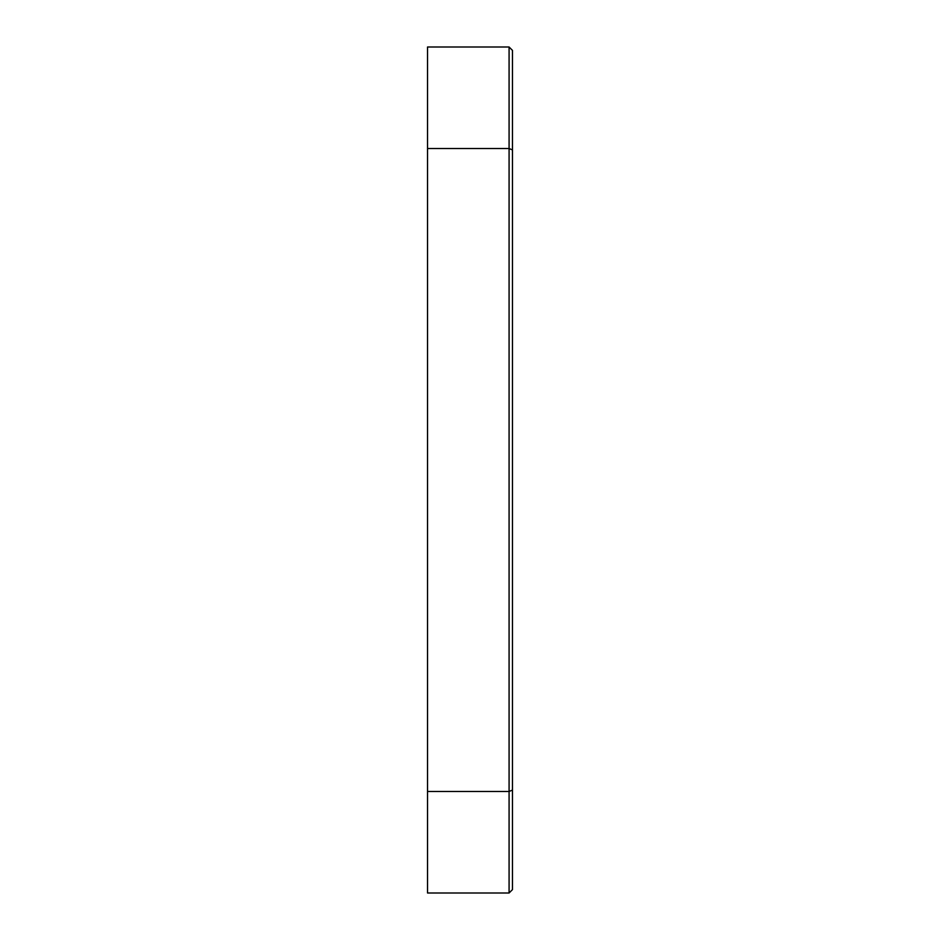<?xml version="1.0" encoding="UTF-8"?>
<svg xmlns="http://www.w3.org/2000/svg" width="940" height="940" viewBox="0 0 940 940"><rect width="100%" height="100%" fill="white"/><g stroke="black" fill="none" stroke-linecap="round" stroke-linejoin="round"><path stroke-width="1.41" d="M512.465 149.918L512.465 50.384L509.081 47L509.081 148.52L512.465 149.918L512.465 889.616L509.081 893L509.081 791.48L512.465 790.082M509.081 893L427.536 893L427.536 791.48L509.081 791.48L509.081 148.52L427.536 148.52L427.536 47L509.081 47M427.536 791.48L427.536 148.52"/></g></svg>

